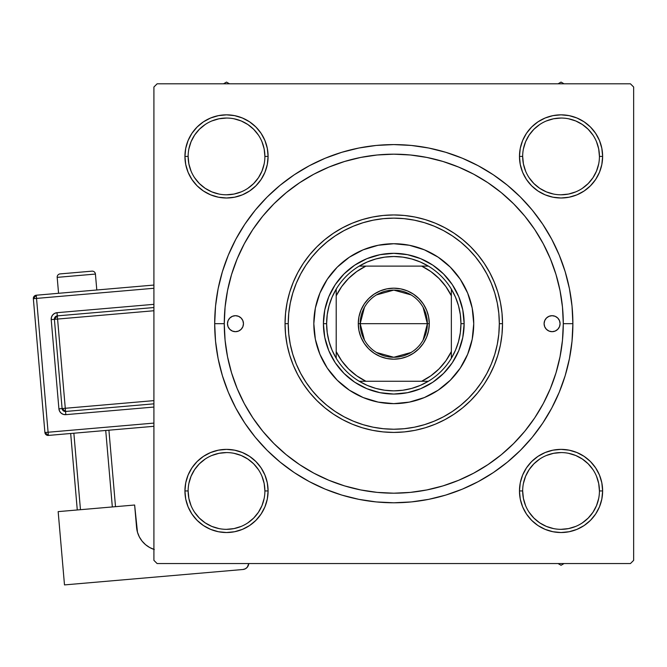<?xml version="1.0" encoding="UTF-8"?>
<svg xmlns="http://www.w3.org/2000/svg" width="667" height="667" viewBox="0 0 667 667"><rect width="100%" height="100%" fill="white"/><g stroke="black" fill="none" stroke-linecap="round" stroke-linejoin="round"><path stroke-width="1" d="M188.102 475.046L185.734 482.841L188.102 475.046L185.734 482.841L184.934 490.954L185.734 499.066L188.102 506.87L191.946 514.057L197.115 520.352L203.418 525.529L210.605 529.365L218.401 531.732L226.513 532.533L234.626 531.732L242.421 529.365L249.616 525.529L255.911 520.352L261.08 514.057L264.924 506.87L267.292 499.066L268.092 490.954L267.292 482.841L264.924 475.046L261.08 467.859L255.911 461.556L249.616 456.386L242.421 452.543L234.626 450.175L226.513 449.375L218.401 450.175L210.605 452.543L203.418 456.386L197.115 461.556L191.946 467.859L188.102 475.046L185.734 482.841L184.934 490.954L188.136 490.954A38.378 38.378 0 0 0 226.513 529.331A38.378 38.378 0 0 0 264.891 490.954A38.378 38.378 0 0 0 226.513 452.576A38.378 38.378 0 0 0 188.136 490.954L184.934 490.954A41.579 41.579 0 0 1 226.513 449.375A41.579 41.579 0 0 1 268.092 490.954L264.891 490.954A38.378 38.378 0 0 1 226.513 529.331A38.378 38.378 0 0 1 188.136 490.954A38.378 38.378 0 0 1 226.513 452.576A38.378 38.378 0 0 1 264.891 490.954L264.157 483.467L261.973 476.271M188.102 140.504L185.734 148.307L188.102 140.504L185.734 148.307L184.934 156.42L185.734 164.532L188.102 172.328L191.946 179.515L197.115 185.818L203.418 190.987L210.605 194.831L218.401 197.199L226.513 197.999L234.626 197.199L242.421 194.831L249.616 190.987L255.911 185.818L261.08 179.515L264.924 172.328L267.292 164.532L268.092 156.42L267.292 148.307L264.924 140.504L261.08 133.317L255.911 127.022L249.616 121.853L242.421 118.009L234.626 115.641L226.513 114.841L218.401 115.641L210.605 118.009L203.418 121.853L197.115 127.022L191.946 133.317L188.102 140.504L185.734 148.307L184.934 156.42L188.136 156.42A38.378 38.378 0 0 0 226.513 194.797A38.378 38.378 0 0 0 264.891 156.42A38.378 38.378 0 0 0 226.513 118.042A38.378 38.378 0 0 0 188.136 156.42L184.934 156.42A41.579 41.579 0 0 1 226.513 114.841A41.579 41.579 0 0 1 268.092 156.42L264.891 156.42A38.378 38.378 0 0 1 226.513 194.797A38.378 38.378 0 0 1 188.136 156.42A38.378 38.378 0 0 1 226.513 118.042A38.378 38.378 0 0 1 264.891 156.42L264.157 148.933L261.973 141.729M599.466 172.328L601.826 164.532L599.466 172.328L601.826 164.532L602.626 156.42A41.579 41.579 0 0 1 561.047 197.999A41.579 41.579 0 0 1 519.476 156.42L520.268 164.532L522.636 172.328L526.48 179.515L531.649 185.818L537.952 190.987L545.139 194.831L552.935 197.199L561.047 197.999L569.159 197.199L576.963 194.831L584.15 190.987L590.453 185.818L595.623 179.515L599.466 172.328L601.826 164.532L602.626 156.42L601.826 148.307L599.466 140.504L595.623 133.317L590.453 127.022L584.15 121.853L576.963 118.009L569.159 115.641L561.047 114.841L552.935 115.641L545.139 118.009L537.952 121.853L531.649 127.022L526.48 133.317L522.636 140.504L520.268 148.307L519.476 156.42L522.67 156.42A38.378 38.378 0 0 0 561.047 194.797A38.378 38.378 0 0 0 599.433 156.42A38.378 38.378 0 0 0 561.047 118.042A38.378 38.378 0 0 0 522.67 156.42L519.476 156.42A41.579 41.579 0 0 1 561.047 114.841A41.579 41.579 0 0 1 602.626 156.42L599.433 156.42A38.378 38.378 0 0 1 561.047 194.797A38.378 38.378 0 0 1 522.67 156.42A38.378 38.378 0 0 1 561.047 118.042A38.378 38.378 0 0 1 599.433 156.42L598.691 148.933L596.506 141.729M599.466 506.87L601.826 499.066L599.466 506.87L601.826 499.066L602.626 490.954A41.579 41.579 0 0 1 561.047 532.533A41.579 41.579 0 0 1 519.476 490.954L520.268 499.066L522.636 506.87L526.48 514.057L531.649 520.352L537.952 525.529L545.139 529.365L552.935 531.732L561.047 532.533L569.159 531.732L576.963 529.365L584.15 525.529L590.453 520.352L595.623 514.057L599.466 506.87L601.826 499.066L602.626 490.954L601.826 482.841L599.466 475.046L595.623 467.859L590.453 461.556L584.15 456.386L576.963 452.543L569.159 450.175L561.047 449.375L552.935 450.175L545.139 452.543L537.952 456.386L531.649 461.556L526.48 467.859L522.636 475.046L520.268 482.841L519.476 490.954L522.67 490.954A38.378 38.378 0 0 0 561.047 529.331A38.378 38.378 0 0 0 599.433 490.954A38.378 38.378 0 0 0 561.047 452.576A38.378 38.378 0 0 0 522.67 490.954L519.476 490.954A41.579 41.579 0 0 1 561.047 449.375A41.579 41.579 0 0 1 602.626 490.954L599.433 490.954A38.378 38.378 0 0 1 561.047 529.331A38.378 38.378 0 0 1 522.67 490.954A38.378 38.378 0 0 1 561.047 452.576A38.378 38.378 0 0 1 599.433 490.954L598.691 483.467L596.506 476.271M572.886 323.687L563.29 323.687L572.886 323.687L572.019 306.128L569.443 288.744L565.174 271.694L559.246 255.144L551.734 239.261L542.696 224.187L532.233 210.063L520.427 197.04L507.404 185.243L493.288 174.771L478.206 165.733L462.323 158.221L445.773 152.301L428.723 148.024L411.339 145.448L393.78 144.589L376.23 145.448L358.838 148.024L341.787 152.301L325.246 158.221L309.355 165.733L294.28 174.771L280.157 185.243L267.133 197.04L255.336 210.063L244.864 224.187L235.826 239.261L228.314 255.144L222.394 271.694L218.117 288.744L215.541 306.128L214.682 323.687A179.098 179.098 0 0 1 393.78 144.589A179.098 179.098 0 0 1 572.886 323.687A179.098 179.098 0 0 1 393.78 502.785A179.098 179.098 0 0 1 214.682 323.687L215.541 341.246L218.117 358.629L222.394 375.679L228.314 392.229L235.826 408.112L244.864 423.186L255.336 437.31L267.133 450.333L280.157 462.131L294.28 472.603L309.355 481.641L325.246 489.153L341.787 495.081L358.838 499.35L376.23 501.926L393.78 502.785L411.339 501.926L428.723 499.35L445.773 495.081L462.323 489.153L478.206 481.641L493.288 472.603L507.404 462.131L520.427 450.333L532.233 437.31L542.696 423.186L551.734 408.112L559.246 392.229L565.174 375.679L569.443 358.629L572.019 341.246L572.886 323.687M224.27 323.687L214.682 323.687L215.541 341.246L214.682 323.687L224.27 323.687A169.51 169.51 0 0 1 393.78 154.177A169.51 169.51 0 0 1 563.29 323.687A169.51 169.51 0 0 1 393.78 493.196A169.51 169.51 0 0 1 224.27 323.687L225.087 340.303L227.53 356.753L231.574 372.895L237.177 388.553L244.289 403.593L252.843 417.859L262.748 431.224L273.92 443.547L286.251 454.719L299.7 464.691L313.874 473.178L328.914 480.29L344.572 485.893L360.714 489.937L377.163 492.379L393.78 493.196L410.397 492.379L426.847 489.937L442.988 485.893L458.646 480.29L473.687 473.178L487.952 464.624L501.317 454.719L513.64 443.547L524.812 431.224L534.726 417.859L543.272 403.593L550.383 388.553L555.986 372.895L560.03 356.753L562.473 340.303L563.29 323.687L562.473 307.07L560.03 290.62L555.986 274.479L550.383 258.821L543.272 243.78L534.726 229.515L524.812 216.15L513.64 203.827L501.317 192.655L487.86 182.683L473.687 174.195L458.646 167.084L442.988 161.481L426.847 157.437L410.397 154.994L393.78 154.177L377.163 154.994L360.714 157.437L344.572 161.481L328.914 167.084L313.874 174.195L299.608 182.75L286.251 192.655L273.92 203.827L262.748 216.15L252.776 229.606L244.289 243.78L237.177 258.821L231.574 274.479L227.53 290.62L225.087 307.07L224.27 323.687M630.448 83.817L157.112 83.817L630.448 83.817L633.65 87.018L633.65 560.355L633.65 87.018L630.448 83.817M153.91 560.355L153.91 87.018L157.112 83.817L153.91 87.018L153.91 560.355L157.112 563.557L153.91 560.355M630.448 563.557L157.112 563.557L630.448 563.557L633.65 560.355L630.448 563.557M210.605 529.365L218.401 531.732L226.513 532.533L234.626 531.732L242.421 529.365L249.616 525.529L255.911 520.352L261.08 514.057M245.748 527.814L249.6 525.538L245.748 527.814M599.433 156.42L602.626 156.42L601.826 164.532L602.626 156.42L601.826 148.307L599.466 140.504L595.623 133.317L590.453 127.022L584.15 121.853M576.963 118.009L569.159 115.641L576.963 118.009L569.159 115.641L561.047 114.841L552.935 115.641L545.139 118.009L537.952 121.853L531.649 127.022L526.48 133.317M520.268 164.532L522.636 172.328L520.268 164.532L522.636 172.328L526.48 179.515L531.649 185.818L537.952 190.987M569.159 197.199L576.963 194.831L569.159 197.199L576.963 194.831L584.15 190.987L590.453 185.818L595.623 179.515M267.292 148.307L264.924 140.504L267.292 148.307L264.924 140.504L261.08 133.317L255.911 127.022L249.616 121.853M242.421 118.009L234.626 115.641L242.421 118.009L234.626 115.641L226.513 114.841L218.401 115.641L210.605 118.009L203.418 121.853L197.115 127.022L191.946 133.317M264.891 156.42L268.092 156.42A41.579 41.579 0 0 1 226.513 197.999A41.579 41.579 0 0 1 184.934 156.42L185.734 148.307L184.934 156.42L185.734 164.532L188.102 172.328L191.946 179.515L197.115 185.818L203.418 190.987M234.626 197.199L242.421 194.831L234.626 197.199L242.421 194.831L249.616 190.987L255.911 185.818L261.08 179.515M267.292 482.841L264.924 475.046L267.292 482.841L264.924 475.046L261.08 467.859L255.911 461.556L249.616 456.386M218.401 450.175L210.605 452.543L218.401 450.175L210.605 452.543L203.418 456.386L197.115 461.556L191.946 467.859M264.891 490.954L268.092 490.954A41.579 41.579 0 0 1 226.513 532.533A41.579 41.579 0 0 1 184.934 490.954L185.734 482.841L184.934 490.954L185.734 499.066L188.102 506.87L191.946 514.057L197.115 520.352L203.418 525.529M599.433 490.954L602.626 490.954L601.826 499.066L602.626 490.954L601.826 482.841L599.466 475.046L595.623 467.859L590.453 461.556L584.15 456.386M552.935 450.175L545.139 452.543L552.935 450.175L545.139 452.543L537.952 456.386L531.649 461.556L526.48 467.859M520.268 499.066L522.636 506.87L520.268 499.066L522.636 506.87L526.48 514.057L531.649 520.352L537.952 525.529M545.139 529.365L552.935 531.732L545.139 529.365L552.935 531.732L561.047 532.533L569.159 531.732L576.963 529.365L584.15 525.529L590.453 520.352L595.623 514.057M522.636 506.87L526.48 514.057L531.649 520.352L526.48 514.057L522.636 506.87M552.935 531.732L561.047 532.533L569.159 531.732L576.963 529.365L584.15 525.529L590.453 520.352L584.15 525.529L576.963 529.365L569.159 531.732L561.047 532.533L552.935 531.732M602.626 490.954L601.826 482.841L599.466 475.046L595.623 467.859L590.453 461.556L595.623 467.859L599.466 475.046L601.826 482.841L602.626 490.954M545.139 452.543L537.952 456.386L531.649 461.556L537.952 456.386L545.139 452.543M522.636 172.328L526.48 179.515L531.649 185.818L526.48 179.515L522.636 172.328M576.963 194.831L584.15 190.987L590.453 185.818L584.15 190.987L576.963 194.831M602.626 156.42L601.826 148.307L599.466 140.504L595.623 133.317L590.453 127.022L595.623 133.317L599.466 140.504L601.826 148.307L602.626 156.42M569.159 115.641L561.047 114.841L552.935 115.641L545.139 118.009L537.952 121.853L531.649 127.022L537.952 121.853L545.139 118.009L552.935 115.641L561.047 114.841L569.159 115.641M184.934 156.42L185.734 164.532L188.102 172.328L191.946 179.515L197.115 185.818L191.946 179.515L188.102 172.328L185.734 164.532L184.934 156.42M242.421 194.831L249.616 190.987L255.911 185.818L249.616 190.987L242.421 194.831M264.924 140.504L261.08 133.317L255.911 127.022L261.08 133.317L264.924 140.504M234.626 115.641L226.513 114.841L218.401 115.641L210.605 118.009L203.418 121.853L197.115 127.022L203.418 121.853L210.605 118.009L218.401 115.641L226.513 114.841L234.626 115.641M184.934 490.954L185.734 499.066L188.102 506.87L191.946 514.057L197.115 520.352L191.946 514.057L188.102 506.87L185.734 499.066L184.934 490.954M249.616 525.529L255.911 520.352L249.616 525.529M264.924 475.046L261.08 467.859L255.911 461.556L261.08 467.859L264.924 475.046M210.605 452.543L203.418 456.386L197.115 461.556L203.418 456.386L210.605 452.543M235.826 408.112L244.864 423.186L235.826 408.112M376.23 501.926L393.78 502.785L411.339 501.926L393.78 502.785L376.23 501.926M478.206 481.641L493.288 472.603L478.206 481.641M551.734 239.261L542.696 224.187L551.734 239.261M411.339 145.448L393.78 144.589L376.23 145.448L393.78 144.589L411.339 145.448M309.355 165.733L294.28 174.771L309.355 165.733M215.541 306.128L214.682 323.687L215.541 306.128M264.157 498.441L261.973 505.644L258.421 512.281L253.652 518.092L247.849 522.861M205.178 522.861L199.375 518.092L194.597 512.264M194.606 469.626L199.375 463.815L205.203 459.038M234 453.31L241.204 455.494L247.832 459.046L253.652 463.815L258.421 469.626M598.691 498.441L596.506 505.644L592.963 512.281L588.186 518.092L582.383 522.861M539.72 522.861L533.908 518.092L529.131 512.264M529.148 469.626L533.908 463.815L539.736 459.038M568.534 453.31L575.738 455.494L582.374 459.046L588.186 463.815L592.955 469.626M598.691 163.907L596.506 171.102L592.963 177.739L588.186 183.558L582.383 188.319M539.72 188.319L533.908 183.558L529.131 177.73M529.148 135.084L533.908 129.281L539.728 124.504M568.534 118.776L575.738 120.96L582.374 124.504L588.186 129.281L592.955 135.084M264.157 163.907L261.973 171.102L258.421 177.739L253.652 183.558L247.849 188.319M205.178 188.319L199.375 183.558L194.597 177.73M194.606 135.084L199.375 129.281L205.194 124.504M234 118.776L241.204 120.96L247.832 124.504L253.652 129.281L258.421 135.084M522.67 490.954L523.412 498.441L525.596 505.644M539.728 522.87L546.365 526.413L553.56 528.597M561.039 529.331L568.534 528.597L575.738 526.413M561.064 452.576L553.56 453.31L546.365 455.494M529.139 469.635L525.596 476.271L523.412 483.467M188.136 490.954L188.869 498.441L191.054 505.644M205.194 522.87L211.823 526.413L219.026 528.597M226.505 529.331L234 528.597L241.204 526.413M226.522 452.576L219.026 453.31L211.823 455.494M194.606 469.635L191.054 476.271L188.869 483.467M188.136 156.42L188.869 163.907L191.054 171.102M205.194 188.327L211.823 191.879L219.026 194.064M226.505 194.797L234 194.064L241.204 191.879M226.522 118.042L219.026 118.776L211.823 120.96M194.606 135.093L191.054 141.729L188.869 148.933M522.67 156.42L523.412 163.907L525.596 171.102M539.728 188.327L546.365 191.879L553.56 194.064M561.039 194.797L568.534 194.064L575.738 191.879M561.064 118.042L553.56 118.776L546.365 120.96M529.139 135.093L525.596 141.729L523.412 148.933M364.465 340.07L360.197 323.687A33.583 33.583 0 0 0 393.78 357.27A33.583 33.583 0 0 0 427.364 323.687L429.281 323.687A35.501 35.501 0 0 1 393.78 359.188A35.501 35.501 0 0 1 358.279 323.687L427.364 323.687A33.583 33.583 0 0 1 393.78 357.27A33.583 33.583 0 0 1 360.197 323.687L364.465 307.304M423.095 307.304L427.364 323.687L423.095 340.07M411.072 352.476L393.78 357.27L376.488 352.476M359.188 266.116A67.167 67.167 0 0 1 428.372 266.116L420.293 261.981L411.731 258.963L402.843 257.137L393.78 256.52L384.726 257.137L375.829 258.963L367.267 261.981L359.188 266.116A67.167 67.167 0 0 0 336.21 289.094L332.074 297.174L329.064 305.736L327.23 314.632L326.622 323.687A67.167 67.167 0 0 1 336.21 289.094L336.21 358.279A67.167 67.167 0 0 1 326.622 323.687L327.23 332.741L329.064 341.637L332.074 350.2L336.21 358.279A67.167 67.167 0 0 0 359.188 381.257L367.267 385.393L375.829 388.411L384.726 390.237L393.78 390.854L402.843 390.237L411.731 388.411L420.293 385.393L428.372 381.257A67.167 67.167 0 0 1 359.188 381.257L428.372 381.257A67.167 67.167 0 0 0 451.351 358.279L455.486 350.2L458.504 341.637L460.33 332.741L460.947 323.687L464.14 323.687A70.36 70.36 0 0 0 393.78 253.327A70.36 70.36 0 0 0 323.42 323.687L326.622 323.687L323.42 323.687A70.36 70.36 0 0 1 393.78 253.327A70.36 70.36 0 0 1 464.14 323.687A70.36 70.36 0 0 1 393.78 394.047A70.36 70.36 0 0 1 323.42 323.687A70.36 70.36 0 0 0 393.78 394.047A70.36 70.36 0 0 0 464.14 323.687L460.947 323.687L460.33 314.632L458.504 305.736L455.486 297.174L451.351 289.094A67.167 67.167 0 0 1 451.351 358.279L451.351 289.094A67.167 67.167 0 0 0 428.372 266.116L359.188 266.116A67.167 67.167 0 0 0 336.21 289.094L336.21 351.567L341.654 360.764L348.549 368.918L356.712 375.813L365.9 381.257L421.661 381.257L430.857 375.813L439.011 368.918L445.906 360.764L451.351 351.567L451.351 295.806L445.906 286.618L439.011 278.456L430.857 271.561L421.661 266.116L365.9 266.116L356.712 271.561L348.549 278.456L341.654 286.618L336.21 295.806A63.965 63.965 0 0 1 365.9 266.116L359.188 266.116M429.281 323.687L428.598 330.615L426.58 337.269L423.303 343.413L418.884 348.791L413.507 353.202L407.37 356.486L400.709 358.504L393.78 359.188L386.852 358.504L380.198 356.486L374.062 353.202L368.676 348.791L364.265 343.413L360.98 337.269L358.963 330.615L358.279 323.687L358.963 316.758L360.98 310.105L364.265 303.96L368.676 298.583L374.062 294.172L380.198 290.887L386.852 288.869L393.78 288.186L400.709 288.869L407.37 290.887L413.507 294.172L418.884 298.583L423.303 303.96L426.58 310.105L428.598 316.758L429.281 323.687L360.197 323.687A33.583 33.583 0 0 1 393.78 290.103A33.583 33.583 0 0 1 427.364 323.687A33.583 33.583 0 0 0 393.78 290.103A33.583 33.583 0 0 0 360.197 323.687L358.279 323.687A35.501 35.501 0 0 1 393.78 288.186A35.501 35.501 0 0 1 429.281 323.687M451.351 358.279A67.167 67.167 0 0 1 428.372 381.257L421.661 381.257A63.965 63.965 0 0 0 451.351 351.567L451.351 358.279M359.188 381.257A67.167 67.167 0 0 1 336.21 358.279L336.21 351.567A63.965 63.965 0 0 0 365.9 381.257L359.188 381.257M428.372 266.116A67.167 67.167 0 0 1 451.351 289.094L451.351 295.806A63.965 63.965 0 0 0 421.661 266.116L428.372 266.116M376.488 294.897L393.78 290.103L411.072 294.897M544.097 323.687A7.996 7.996 0 0 1 552.093 315.691A7.996 7.996 0 0 1 560.088 323.687L559.48 326.747L557.745 329.34L555.152 331.074L552.093 331.682L549.033 331.074L546.44 329.34L544.706 326.747L544.097 323.687L544.706 320.627L546.44 318.034L549.033 316.3L552.093 315.691L555.152 316.3L557.745 318.034L559.48 320.627L560.088 323.687A7.996 7.996 0 0 1 552.093 331.682A7.996 7.996 0 0 1 544.097 323.687L544.255 322.128M227.472 323.687A7.996 7.996 0 0 1 235.468 315.691A7.996 7.996 0 0 1 243.463 323.687L242.855 326.747L241.12 329.34L238.528 331.074L235.468 331.682L232.408 331.074L229.815 329.34L228.081 326.747L227.472 323.687L228.081 320.627L229.815 318.034L232.408 316.3L235.468 315.691L238.528 316.3L241.12 318.034L242.855 320.627L243.463 323.687A7.996 7.996 0 0 1 235.468 331.682A7.996 7.996 0 0 1 227.472 323.687M327.272 279.306A79.957 79.957 0 0 0 313.823 323.687A79.957 79.957 0 0 1 393.78 243.73A79.957 79.957 0 0 1 473.737 323.687A79.957 79.957 0 0 0 472.203 308.104M409.363 245.264A79.957 79.957 0 0 0 378.197 245.264L393.78 243.73L409.38 245.264L424.379 249.817L438.202 257.204L450.317 267.15L460.263 279.265L467.65 293.088L472.203 308.087A79.957 79.957 0 0 0 460.288 279.306M460.238 279.231A79.957 79.957 0 0 0 450.333 267.167M450.3 267.133A79.957 79.957 0 0 0 438.244 257.229M438.161 257.179A79.957 79.957 0 0 0 409.396 245.273M378.172 245.273A79.957 79.957 0 0 0 349.4 257.179M349.325 257.229A79.957 79.957 0 0 0 337.26 267.133L349.358 257.204L363.182 249.817L378.181 245.264M337.227 267.167A79.957 79.957 0 0 0 327.33 279.231M502.518 323.687L499.325 323.687A105.544 105.544 0 0 1 393.78 429.231A105.544 105.544 0 0 1 288.236 323.687L285.042 323.687A108.738 108.738 0 0 0 393.78 432.424A108.738 108.738 0 0 0 502.518 323.687A108.738 108.738 0 0 1 393.78 432.424A108.738 108.738 0 0 1 285.042 323.687L285.568 313.031L287.127 302.476L289.72 292.121L293.322 282.074L297.882 272.428L303.368 263.273L309.721 254.702L316.892 246.798L324.796 239.628L333.367 233.275L342.521 227.789L352.168 223.22L362.214 219.626L372.57 217.033L383.125 215.466L393.78 214.949L404.444 215.466L414.999 217.033L425.346 219.626L435.393 223.22L445.039 227.789L454.194 233.275L462.765 239.628L470.669 246.798L477.839 254.702L484.192 263.273L489.678 272.428L494.247 282.074L497.84 292.121L500.433 302.476L502.001 313.031L502.518 323.687L502.001 334.342L500.433 344.897L497.84 355.253L494.247 365.299L489.678 374.946L484.192 384.1L477.839 392.671L470.669 400.575L462.765 407.745L454.194 414.099L445.039 419.585L435.393 424.154L425.346 427.747L414.999 430.34L404.444 431.908L393.78 432.424L383.125 431.908L372.57 430.34L362.214 427.747L352.168 424.154L342.521 419.585L333.367 414.099L324.796 407.745L316.892 400.575L309.721 392.671L303.368 384.1L297.882 374.946L293.322 365.299L289.72 355.253L287.127 344.897L285.568 334.342L285.042 323.687A108.738 108.738 0 0 1 393.78 214.949A108.738 108.738 0 0 1 502.518 323.687A108.738 108.738 0 0 0 393.78 214.949A108.738 108.738 0 0 0 285.042 323.687L288.236 323.687L288.744 334.034L290.27 344.28L292.788 354.327L296.273 364.074L300.7 373.437L306.028 382.324L312.198 390.645L319.151 398.316L326.83 405.269L335.142 411.439L344.03 416.767L353.393 421.194L363.148 424.687L373.195 427.205L383.433 428.723L393.78 429.231L404.127 428.723L414.374 427.205L424.42 424.687L434.167 421.194L443.53 416.767L452.418 411.439L460.739 405.269L468.409 398.316L475.363 390.645L481.541 382.324L486.86 373.437L491.287 364.074L494.781 354.327L497.299 344.28L498.816 334.034L499.325 323.687L498.816 313.34L497.299 303.093L494.781 293.046L491.287 283.3L486.86 273.937L481.541 265.049L475.363 256.728L468.409 249.058L460.739 242.104L452.418 235.935L443.53 230.607L434.167 226.18L424.42 222.686L414.374 220.177L404.127 218.651L393.78 218.142L383.433 218.651L373.195 220.177L363.148 222.686L353.393 226.18L344.03 230.607L335.142 235.935L326.83 242.104L319.151 249.058L312.198 256.728L306.028 265.049L300.7 273.937L296.273 283.3L292.788 293.046L290.27 303.093L288.744 313.34L288.236 323.687A105.544 105.544 0 0 1 393.78 218.142A105.544 105.544 0 0 1 499.325 323.687L502.518 323.687M555.986 274.479L550.383 258.821L555.986 274.479M344.572 161.481L328.914 167.084L344.572 161.481M231.574 372.895L237.177 388.553L231.574 372.895M442.988 485.893L458.646 480.29L442.988 485.893M472.203 308.087L473.737 323.687L472.203 339.286L467.65 354.285L460.263 368.109L450.317 380.223L438.202 390.17L424.379 397.557L409.38 402.109L393.78 403.643L378.181 402.109L363.182 397.557L349.358 390.17L337.244 380.223L327.297 368.109L319.91 354.285L315.358 339.286L313.823 323.687L315.358 308.087L319.91 293.088L327.297 279.265L337.244 267.15M323.42 323.687L324.771 309.963L328.773 296.757L335.276 284.592L344.03 273.937L354.694 265.183L366.858 258.679L380.057 254.677L393.78 253.327L407.512 254.677L420.71 258.679L432.875 265.183L443.538 273.937L452.284 284.592L458.788 296.757L462.79 309.963L464.14 323.687L462.79 337.41L458.788 350.617L452.284 362.781L443.538 373.437L432.875 382.191L420.71 388.694L407.512 392.696L393.78 394.047L380.057 392.696L366.858 388.694L354.694 382.191L344.03 373.437L335.276 362.781L328.773 350.617L324.771 337.41L323.42 323.687M460.288 368.067A79.957 79.957 0 0 0 473.737 323.687A79.957 79.957 0 0 1 393.78 403.643A79.957 79.957 0 0 1 313.823 323.687A79.957 79.957 0 0 0 315.358 339.27M315.366 339.303A79.957 79.957 0 0 0 327.272 368.067M327.33 368.151A79.957 79.957 0 0 0 337.227 380.207M337.26 380.24A79.957 79.957 0 0 0 349.325 390.145M349.4 390.195A79.957 79.957 0 0 0 409.363 402.109M409.396 402.101A79.957 79.957 0 0 0 438.161 390.195M438.244 390.145A79.957 79.957 0 0 0 450.3 380.24M450.333 380.207A79.957 79.957 0 0 0 460.238 368.151M228.081 320.627L227.63 322.128M227.63 325.246L228.081 326.747M243.313 325.246L243.463 323.687M559.938 322.128L559.48 320.627M559.48 326.747L559.938 325.246M189.22 472.569L191.204 469.001M193.53 465.641L195.248 463.548M195.264 463.532L196.165 462.531L195.264 463.532M199.1 459.696L201.192 457.979L199.1 459.696M201.217 457.962L202.293 457.162L201.217 457.962M205.728 454.944L208.104 453.677L205.728 454.944M208.146 453.652L209.355 453.085M213.148 451.584L215.741 450.8M215.766 450.792L217.075 450.467M221.085 449.733L223.77 449.466M223.82 449.466L225.154 449.4M229.231 449.466L231.924 449.733M231.958 449.733L233.283 449.933L231.958 449.733M239.87 451.584L241.162 452.043M244.906 453.668L248.466 455.644M251.826 457.971L253.935 459.705M257.77 463.54L260.313 466.742L257.77 463.54M262.523 470.168L263.79 472.544L262.523 470.168M263.815 472.586L264.382 473.795M265.883 477.589L267.008 481.516M267.734 485.526L268.001 488.211M268.001 488.261L268.067 489.595M268.001 493.672L267.734 496.365M267.734 496.398L267.534 497.724L267.734 496.398M266.675 501.717L265.891 504.302L266.675 501.717M265.883 504.319L265.424 505.603M263.807 509.346L261.823 512.915M259.496 516.266L257.779 518.359M257.762 518.376L256.862 519.376L257.77 518.376M253.927 522.211L251.834 523.928L253.927 522.211M251.809 523.954L250.734 524.754L251.809 523.954M213.148 530.323L211.864 529.865M208.121 528.247L204.561 526.263M201.201 523.937L199.091 522.211M195.256 518.367L193.538 516.275L195.256 518.367M193.522 516.25L192.721 515.174L193.522 516.25M190.504 511.747L189.236 509.363L190.504 511.747M189.211 509.321L188.644 508.112M187.144 504.319L186.018 500.392M185.293 496.381L185.026 493.697M185.026 493.655L184.959 492.313M185.026 488.236L185.293 485.543M185.293 485.509L185.493 484.184L185.293 485.509M186.351 480.19L187.135 477.605L186.351 480.198M187.144 477.589L187.602 476.313M558.062 563.557L561.047 565.283L564.04 563.557L561.047 565.283L558.062 563.557M525.746 512.915L523.762 509.346M522.136 505.603L521.686 504.335M521.677 504.302L520.885 501.717L521.677 504.31M520.027 497.724L519.826 496.398L520.027 497.724M519.826 496.365L519.56 493.672L519.826 496.365M519.493 489.595L519.56 488.261L519.493 489.595M519.56 488.211L519.826 485.526M520.56 481.516L521.677 477.589M523.178 473.795L523.753 472.586M523.77 472.544L525.046 470.168M527.255 466.742L528.072 465.633M533.625 459.705L535.743 457.971M539.094 455.644L542.663 453.668M546.406 452.043L547.69 451.584M554.277 449.933L555.603 449.733L554.277 449.933M555.636 449.733L558.329 449.466L555.636 449.733M562.406 449.4L563.748 449.466L562.406 449.4M563.79 449.466L566.475 449.733M570.493 450.467L571.802 450.792M571.819 450.8L574.412 451.584M578.206 453.085L579.415 453.652M579.456 453.677L581.841 454.944M585.267 457.162L586.351 457.962M586.376 457.979L588.461 459.696L586.376 457.979M592.304 463.532L594.039 465.641M596.356 469.001L598.341 472.569M599.958 476.313L600.417 477.58M600.425 477.605L601.209 480.198L600.425 477.597M602.076 484.184L602.268 485.509L602.076 484.184M602.276 485.543L602.534 488.236L602.276 485.543M602.601 492.313L602.543 493.655L602.601 492.313M602.534 493.697L602.268 496.381M601.542 500.392L600.417 504.319M598.924 508.112L598.349 509.321M598.332 509.363L597.057 511.747M594.847 515.174L594.047 516.25M594.022 516.275L592.313 518.367L594.022 516.275M588.469 522.211L586.36 523.937M583.008 526.263L579.44 528.247M575.696 529.865L574.429 530.323M574.404 530.332L571.811 531.115L574.404 530.332M567.825 531.974L566.491 532.174L567.825 531.974M566.458 532.183L563.773 532.441L566.458 532.183M559.688 532.508L558.354 532.441L559.688 532.508M558.304 532.441L555.619 532.174M551.609 531.449L550.3 531.115M550.275 531.115L547.682 530.323M543.888 528.823L542.68 528.256M542.638 528.231L540.262 526.963M536.835 524.754L535.751 523.954M535.726 523.928L533.633 522.211L535.726 523.928M529.798 518.376L528.064 516.266M229.506 83.817L226.513 82.091L223.52 83.817L226.513 82.091L229.506 83.817M261.823 134.467L263.807 138.027M265.424 141.771L265.883 143.038M265.891 143.071L266.675 145.656L265.883 143.063M267.534 149.65L268.001 153.702L267.534 149.65M268.067 157.779L268.001 159.113L268.067 157.779M268.001 159.163L267.734 161.848M267.008 165.858L266.675 167.167M266.667 167.192L265.883 169.785M264.382 173.578L263.815 174.787M263.79 174.829L262.523 177.205M260.313 180.64L259.505 181.716M259.488 181.741L257.77 183.834L259.488 181.741M253.935 187.669L251.826 189.403M248.466 191.729L244.906 193.705M241.162 195.331L239.895 195.781M239.862 195.798L237.277 196.582L239.87 195.79M233.283 197.44L231.958 197.64L233.283 197.44M231.924 197.64L229.231 197.907L231.924 197.64M225.154 197.974L223.82 197.907L225.154 197.974M223.77 197.907L221.085 197.64M217.075 196.907L215.766 196.582M215.741 196.573L213.148 195.79M209.355 194.289L208.146 193.722M208.104 193.697L205.728 192.43M202.293 190.212L201.217 189.411M201.192 189.395L199.1 187.677L201.192 189.395M195.264 183.842L193.53 181.732M191.204 178.372L189.22 174.812M187.602 171.06L187.135 169.768M185.493 163.19L185.293 161.864L185.493 163.19M185.293 161.831L185.026 159.138L185.293 161.831M184.959 155.061L185.026 153.718L184.959 155.061M185.026 153.677L185.293 150.992M186.018 146.982L187.144 143.055M188.644 139.261L189.211 138.052M189.236 138.011L190.504 135.626M192.721 132.199L193.522 131.124M193.538 131.099L195.256 129.006L193.538 131.099M201.201 123.437L199.091 125.171M204.561 121.111L208.121 119.126M211.864 117.509L213.157 117.042M219.743 115.399L221.069 115.199L219.743 115.399M221.102 115.191L223.795 114.932L221.102 115.191M227.872 114.866L229.206 114.932L227.872 114.866M229.256 114.932L231.941 115.199M235.951 115.925L237.26 116.258M237.285 116.258L239.878 117.05M243.672 118.551L244.881 119.118M244.922 119.143L247.299 120.41M250.734 122.62L251.809 123.42M251.834 123.445L253.927 125.163L251.834 123.445M256.862 127.997L257.762 128.998L256.862 127.997M257.77 129.006L259.496 131.107M561.047 82.091L558.062 83.817L561.047 82.091L564.04 83.817L561.047 82.091M598.341 174.812L596.356 178.372M594.039 181.732L592.321 183.825M592.296 183.842L591.396 184.842L592.304 183.842M588.461 187.677L586.376 189.395L588.461 187.677M586.351 189.411L585.267 190.212L586.351 189.411M581.841 192.43L579.456 193.697L581.841 192.43M579.415 193.722L578.206 194.289M574.412 195.79L571.819 196.573M571.802 196.582L570.493 196.907M566.475 197.64L563.79 197.907M563.748 197.907L562.406 197.974M558.329 197.907L555.636 197.64M555.603 197.64L554.277 197.44L555.603 197.64M547.69 195.79L546.406 195.331M542.663 193.705L539.094 191.729M535.743 189.403L533.625 187.669M529.79 183.834L528.072 181.741L529.79 183.834M528.056 181.716L527.255 180.64L528.056 181.716M525.046 177.205L523.77 174.829L525.046 177.205M523.753 174.787L523.178 173.578M521.677 169.785L520.894 167.192M520.885 167.167L520.56 165.858M519.826 161.848L519.56 159.163M519.56 159.113L519.493 157.779M519.56 153.702L519.826 150.975M521.677 143.063L522.136 141.771M523.762 138.027L525.746 134.467M528.064 131.107L529.781 129.014M529.798 128.998L530.707 127.997L529.798 128.998M533.633 125.163L535.726 123.445L533.633 125.163M535.751 123.42L536.835 122.62L535.751 123.42M540.262 120.41L542.638 119.143L540.262 120.41M542.68 119.118L543.888 118.551M547.682 117.05L550.275 116.258M550.3 116.258L551.609 115.925M555.619 115.199L558.304 114.932M558.354 114.932L559.688 114.866M563.773 114.932L566.458 115.191M566.491 115.199L567.825 115.399L566.491 115.199M574.404 117.042L575.696 117.509M579.44 119.126L583.008 121.111M586.36 123.437L588.477 125.171M592.313 129.006L594.022 131.099L592.313 129.006M594.047 131.124L594.847 132.199L594.047 131.124M597.057 135.626L598.332 138.011L597.057 135.634M598.349 138.052L598.924 139.261M600.417 143.055L601.542 146.982M602.268 150.992L602.534 153.677M602.543 153.718L602.601 155.061M602.534 159.138L602.276 161.831M602.268 161.864L602.076 163.19L602.268 161.864M599.958 171.06L600.425 169.768M57.187 277.364L95.423 274.062A3.202 3.202 0 0 0 91.963 271.152L60.105 273.904A3.202 3.202 0 0 0 57.187 277.364L58.563 293.297L57.187 277.364A3.202 3.202 0 0 1 60.105 273.904L91.963 271.152A3.202 3.202 0 0 1 95.423 274.062L57.187 277.364M96.798 289.995L95.423 274.062L96.798 289.995M153.91 423.095L48.091 432.241L36.535 298.407L153.91 288.269L36.535 298.407L36.26 295.223L36.535 298.407L33.35 298.683L44.906 432.516L48.091 432.241L36.535 298.407L33.35 298.683A3.202 3.202 0 0 1 36.26 295.223L33.35 298.683L44.906 432.516L48.366 435.426L153.91 426.305L48.366 435.426L48.091 432.241L48.366 435.426A3.202 3.202 0 0 1 44.906 432.516L153.91 423.095M153.91 304.327L57.029 312.69L54.636 313.382L52.685 314.949L51.484 317.133L51.209 319.61L58.913 408.829L59.613 411.231L61.172 413.173L63.357 414.382L65.833 414.657L153.91 407.045L65.833 414.657L65.558 411.464L153.91 403.835L65.558 411.464L65.283 408.279L153.91 400.625L65.283 408.279L57.579 319.059L65.558 411.464A3.202 3.202 0 0 1 62.098 408.554L65.283 408.279L62.098 408.554L65.558 411.464L65.833 414.657A6.395 6.395 0 0 1 58.913 408.829L62.098 408.554L58.913 408.829L51.209 319.61A6.395 6.395 0 0 1 57.029 312.69L153.91 304.327M137.477 532.249L134.634 505.019L58.162 511.622L134.634 505.019L136.56 527.322L137.477 532.249L139.345 536.91L142.079 541.112L145.581 544.706L149.716 547.54L154.327 549.516L149.716 547.54L145.581 544.706L142.079 541.112L139.345 536.91M64.491 584.909L58.162 511.622L64.491 584.909L242.93 569.501L64.491 584.909M248.758 563.557L247.274 567.242L245.323 568.801L242.93 569.501A6.395 6.395 0 0 0 248.758 563.557M247.274 567.242L248.733 563.832M153.91 549.375A25.588 25.588 0 0 1 136.56 527.322M70.677 433.5L77.28 509.972L70.677 433.5M105.728 430.473L112.331 506.945L105.728 430.473M80.465 509.696L73.862 433.225L80.465 509.696M115.516 506.67L108.913 430.198L115.516 506.67M153.91 285.059L36.26 295.223L153.91 285.059M54.394 319.335L62.098 408.554L54.394 319.335L153.91 310.747L54.394 319.335A3.202 3.202 0 0 1 57.304 315.875L57.579 319.059L57.304 315.875L54.394 319.335L51.209 319.61L54.394 319.335M153.91 307.537L57.304 315.875L57.029 312.69L57.304 315.875L153.91 307.537"/></g></svg>
